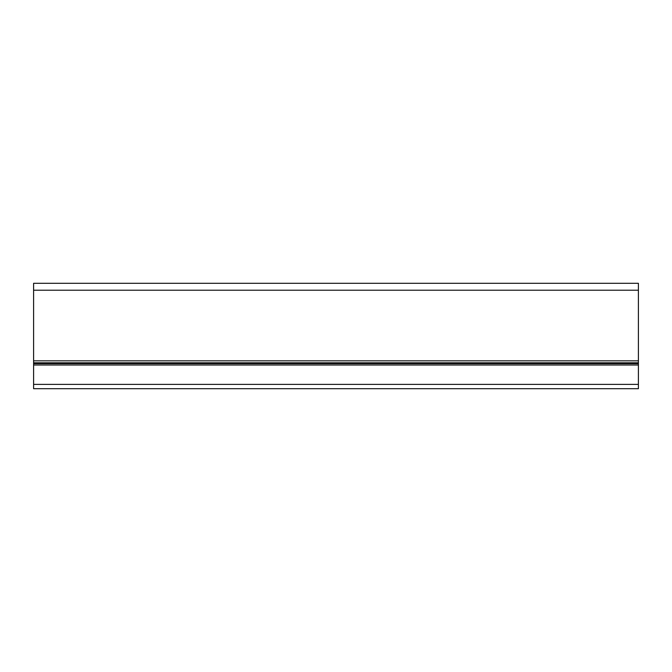 <?xml version="1.0" encoding="UTF-8"?>
<svg xmlns="http://www.w3.org/2000/svg" width="672" height="672" viewBox="0 0 672 672"><rect width="100%" height="100%" fill="white"/><g stroke="black" fill="none" stroke-linecap="round" stroke-linejoin="round"><path stroke-width="1.01" d="M33.6 384.384L33.6 388.702L638.4 388.702L638.4 384.384L33.6 384.384L33.6 290.212L638.4 290.212L638.4 384.384M638.4 290.212L638.4 283.298L33.6 283.298L33.6 290.212M638.4 365.014L33.6 365.014M638.4 362.813L33.6 362.813M33.6 360.83L638.4 360.83M33.6 363.644L638.4 363.644"/></g></svg>
